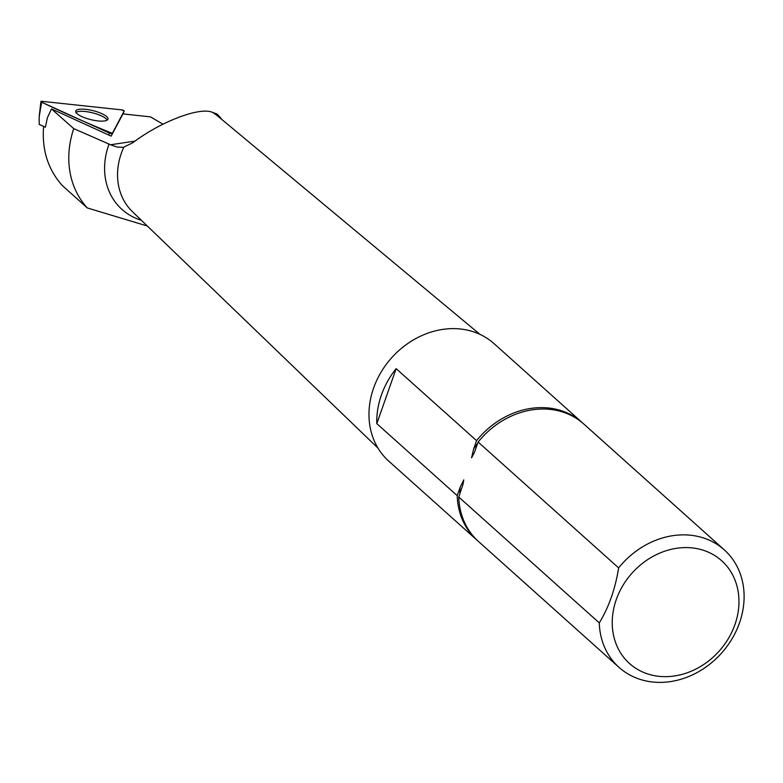<?xml version="1.0" encoding="UTF-8"?>
<svg xmlns="http://www.w3.org/2000/svg" width="783" height="783" viewBox="0 0 783 783"><rect width="100%" height="100%" fill="white"/><g stroke="black" fill="none" stroke-linecap="round" stroke-linejoin="round"><path stroke-width="1.17" d="M147.341 226.023L87.314 207.945L62.297 185.542C48.047 169.559 41.812 149.993 43.594 126.826M87.314 207.945A91.699 77.683 -48.2 0 1 73.749 128.627L51.492 108.935L111.157 136.125L122.941 113.917L150.512 116.873L162.962 124.184M41.646 102.201C65.283 113.496 88.851 123.88 112.331 133.345L124.174 111.049L121.571 109.865L42.096 101.34L41.646 102.201L109.277 133.012A1.958 0.548 13.9 0 0 112.331 133.345L124.174 111.049A1.958 0.548 13.9 0 0 121.571 109.865L42.096 101.34A1.958 0.548 13.9 0 0 40.912 101.575A1.958 0.548 13.9 0 0 41.646 102.201L39.15 116.882L39.199 124.389L45.375 127.208L47.42 117.626L51.492 108.935M141.351 220.258A69.374 58.764 -48.2 0 1 109.052 144.101L73.749 128.627M109.052 144.101L110.55 144.777L135.028 141.087M221.99 119.603A65.077 55.123 -48.2 0 0 216.911 113.985L212.653 112.429C200.194 106.498 160.769 121.492 132.611 142.868L123.225 147.341L116.97 147.018L110.55 144.777M477.699 443.266A75.922 64.314 131.8 0 0 473.666 448.904L471.562 457.82L474.41 452.457L478.129 442.052L618.639 567.9A78.877 66.819 -48.2 0 1 724.304 549.872A78.877 66.819 -48.2 0 1 732.017 638.85A78.877 66.819 -48.2 0 1 646.2 680.985A78.877 66.819 -48.2 0 1 619.05 667.39A78.877 66.819 -48.2 0 1 599.269 622.886L458.76 497.039L463.076 484.178L463.761 479.881L460.11 487.398A75.922 64.314 131.8 0 0 459.895 493.838M478.129 442.052A78.877 66.819 -48.2 0 1 583.795 424.024L724.304 549.872M619.05 667.39L478.54 541.542A78.877 66.819 -48.2 0 1 458.76 497.039M618.639 567.9C615.252 589.002 608.802 607.324 599.269 622.886M473.666 448.904L476.563 440.653A78.877 66.819 -48.2 0 1 582.229 422.634A78.877 66.819 -48.2 0 1 583.012 423.339M477.767 540.838A78.877 66.819 -48.2 0 1 476.984 540.143A78.877 66.819 -48.2 0 1 457.203 495.639L376.799 423.632L396.159 368.646L476.563 440.653M457.203 495.639L460.11 487.398M476.984 540.143L388.769 461.148A78.877 66.819 -48.2 0 1 391.627 357.802A78.877 66.819 -48.2 0 1 494.024 343.629L582.229 422.634M396.159 368.646A78.877 66.819 131.8 0 0 376.799 423.632M653.286 675.435A69.021 58.471 -48.2 0 1 635.346 569.633A69.021 58.471 -48.2 0 1 738.115 591.322A69.021 58.471 -48.2 0 1 653.286 675.435M75.98 112.439A16.453 4.581 -166.1 0 1 90.27 112.312A16.453 4.581 -166.1 0 1 105.95 118.644A16.453 4.581 -166.1 0 1 107.154 120.132M101.78 113.633A16.609 4.629 13.9 0 0 85.112 109.287A16.609 4.629 13.9 0 0 75.706 111.245A16.609 4.629 13.9 0 0 81.912 116.628A16.609 4.629 13.9 0 0 98.286 120.954A16.609 4.629 13.9 0 0 107.946 119.202A16.609 4.629 13.9 0 0 101.78 113.633M124.174 111.049A1.958 0.548 13.9 0 0 124.174 111.029L123.058 113.927L124.174 111.029M378.003 448.14L132.415 211.655A64.098 54.301 -48.2 0 1 123.802 147.243M212.653 112.429A64.098 54.301 -48.2 0 1 217.909 116.207L479.92 334.351M112.331 133.345L111.548 135.381M108.925 135.107L109.277 133.012M39.15 116.882L40.912 101.575"/></g></svg>
